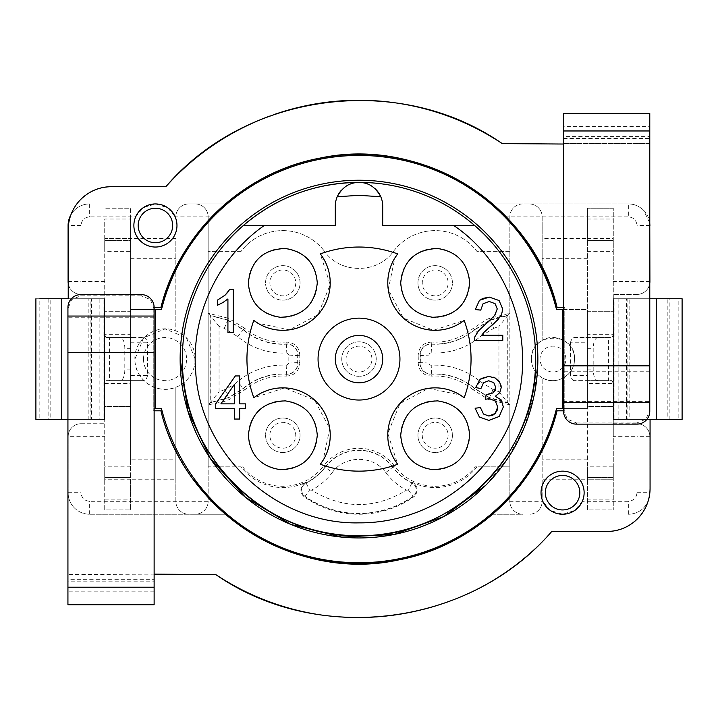 <?xml version="1.0" encoding="UTF-8"?>
<svg xmlns="http://www.w3.org/2000/svg" width="718" height="718" viewBox="0 0 718 718"><rect width="100%" height="100%" fill="white"/><g stroke="black" fill="none" stroke-linecap="round" stroke-linejoin="round"><path stroke-width="0.54" stroke-dasharray="3.59 2.69" d="M298.347 442.746A17.241 17.241 0 0 0 290.287 419.734A17.241 17.241 0 0 0 267.276 427.802A17.241 17.241 0 0 0 275.344 450.814A17.241 17.241 0 0 0 298.347 442.746A17.241 17.241 0 0 0 290.287 419.734A17.241 17.241 0 0 0 267.276 427.802A17.241 17.241 0 0 0 275.344 450.814A17.241 17.241 0 0 0 298.347 442.746M417.984 281.824A17.241 17.241 0 0 0 434.112 300.106A17.241 17.241 0 0 0 452.394 283.978A17.241 17.241 0 0 0 436.266 265.696A17.241 17.241 0 0 0 417.984 281.824A17.241 17.241 0 0 0 434.112 300.106A17.241 17.241 0 0 0 452.394 283.978A17.241 17.241 0 0 0 436.266 265.696A17.241 17.241 0 0 0 417.984 281.824M452.187 438.142A17.241 17.241 0 0 0 438.052 418.271A17.241 17.241 0 0 0 418.19 432.416A17.241 17.241 0 0 0 432.326 452.277A17.241 17.241 0 0 0 452.187 438.142A17.241 17.241 0 0 0 438.052 418.271A17.241 17.241 0 0 0 418.19 432.416A17.241 17.241 0 0 0 432.326 452.277A17.241 17.241 0 0 0 452.187 438.142M295.906 294.12A17.241 17.241 0 0 0 294.03 269.806A17.241 17.241 0 0 0 269.717 271.682A17.241 17.241 0 0 0 271.601 295.995A17.241 17.241 0 0 0 295.906 294.12A17.241 17.241 0 0 0 294.03 269.806A17.241 17.241 0 0 0 269.717 271.682A17.241 17.241 0 0 0 271.601 295.995A17.241 17.241 0 0 0 295.906 294.12M358.417 341.858A17.241 17.241 0 0 0 341.768 359.664A17.241 17.241 0 0 0 359.583 376.313A17.241 17.241 0 0 0 376.232 358.506A17.241 17.241 0 0 0 358.417 341.858A17.241 17.241 0 0 0 341.768 359.664A17.241 17.241 0 0 0 359.583 376.313A17.241 17.241 0 0 0 376.232 358.506A17.241 17.241 0 0 0 358.417 341.858M382.703 359.09A23.703 23.703 0 0 1 359 382.793A23.703 23.703 0 0 1 335.297 359.09A23.703 23.703 0 0 1 359 335.387A23.703 23.703 0 0 1 382.703 359.09M399.944 359.09A40.944 40.944 0 0 1 359 400.034A40.944 40.944 0 0 1 318.056 359.09A40.944 40.944 0 0 1 359 318.146A40.944 40.944 0 0 1 399.944 359.09M253.831 320.416A112.053 112.053 0 0 0 253.831 397.754L284.606 387.899L314.547 400.052L329.741 428.574L323.136 460.202M320.327 464.259A112.053 112.053 0 0 0 397.673 464.259L387.81 433.484L399.971 403.543L428.484 388.339L460.112 394.954M464.169 397.754A112.053 112.053 0 0 0 464.169 320.416L433.394 330.271L403.453 318.119L388.259 289.605L394.864 257.968M397.673 253.921A112.053 112.053 0 0 0 320.327 253.921L330.19 284.696L318.029 314.637L289.516 329.831L257.888 323.226M182.3 359.09A176.7 176.7 0 0 1 243.357 225.488L335.297 225.488L335.297 206.093A23.703 23.703 0 0 1 337.209 196.768M380.791 196.768A23.703 23.703 0 0 1 382.703 206.093L382.703 225.488L453.713 225.488M462.32 225.488L466.036 225.488M468.962 225.488L474.643 225.488A176.7 176.7 0 0 0 359.018 182.39M367.589 183.996A23.703 23.703 0 0 1 374.652 188.287M341.454 190.153A23.703 23.703 0 0 1 348.751 184.714M225.102 295.134L217.348 300.178L217.348 305.303L222.912 302.556L227.92 298.93L227.92 332.631L233.215 332.631L233.215 289.372L229.796 289.372L228.351 291.67M503.336 406.935L499.216 416.476L488.814 420.407L479.391 417.023L475.119 408.246L480.405 407.564L483.51 414.044M492.701 415.21L493.158 414.977M497.233 410.122L497.394 409.601M497.718 407.034L495.339 401.021L489.272 398.661M486.975 394.685L486.122 394.622L485.565 399.253M495.779 387.487L493.813 382.658L488.716 380.755M483.573 382.694L480.934 388.537L475.648 387.585M480.064 379.346L481.06 378.574M488.617 376.42L493.122 377.112M499.531 381.85L500.993 385.351M501.236 387.585L499.737 392.683M485.332 324.437L478.403 330.953L474.921 336.688L474.302 340.368L502.78 340.368L502.78 335.279L481.661 335.279M491.471 318.998L494.514 315.678M495.007 303.624L489.146 301.47M497.26 308.928L495.77 304.468M483.052 303.777L480.737 310.113L475.28 309.557M479.489 300.295L482.119 298.562M489.281 297.108L499.1 300.537L502.717 309.063L501.577 314.349M497.027 320.605L495.034 322.544M234.391 419.043L239.677 419.043L239.677 408.73L245.493 408.73L245.493 403.866L239.677 403.866L239.677 375.945L235.342 375.945L215.696 403.866L215.696 408.73L234.391 408.73L234.391 419.043M248.338 435.279A34.482 34.482 0 0 1 282.811 400.797A34.482 34.482 0 0 1 317.293 435.279A34.482 34.482 0 0 1 282.811 469.751A34.482 34.482 0 0 1 248.338 435.279M400.707 282.901A34.482 34.482 0 0 1 435.189 248.419A34.482 34.482 0 0 1 469.662 282.901A34.482 34.482 0 0 1 435.189 317.383A34.482 34.482 0 0 1 400.707 282.901M400.707 435.279A34.482 34.482 0 0 1 435.189 400.797A34.482 34.482 0 0 1 469.662 435.279A34.482 34.482 0 0 1 435.189 469.751A34.482 34.482 0 0 1 400.707 435.279M248.338 282.901A34.482 34.482 0 0 1 282.811 248.419A34.482 34.482 0 0 1 317.293 282.901A34.482 34.482 0 0 1 282.811 317.383A34.482 34.482 0 0 1 248.338 282.901M234.391 384.417L220.884 403.866L234.391 403.866L234.391 384.417M485.772 485.26L507.886 458.192L524.32 427.336L534.443 393.877L537.854 359.09A178.854 178.854 0 0 0 359 180.227A178.854 178.854 0 0 0 180.146 359.09M492.108 204.98L504.745 216.863A203.634 203.634 0 0 1 556.513 309.521A203.634 203.634 0 0 0 161.487 309.521A203.634 203.634 0 0 1 556.513 309.521L562.634 309.521L562.634 408.65L556.513 408.65A203.634 203.634 0 0 1 161.487 408.65L155.366 408.65L161.487 408.65A203.634 203.634 0 0 0 213.255 501.308L218.146 506.154M224.949 205.797L213.255 216.863A203.634 203.634 0 0 0 161.487 309.521L155.366 309.521L161.487 309.521L155.366 309.521L155.366 408.65L155.366 309.521L130.577 309.521L154.128 309.521M224.626 389.686L219.062 391.759L219.062 326.412L224.258 328.332L237.604 336.562A70.167 70.167 0 0 0 286.814 352.951L288.95 355.087A70.167 70.167 0 0 0 288.95 363.084L286.814 365.22A70.167 70.167 0 0 0 237.604 381.617C235.01 384.058 230.684 386.742 224.626 389.686M219.062 326.412L210.266 315.606L210.266 402.574L219.062 391.759M224.294 328.359L227.705 320.228L210.266 315.597M227.705 320.228L243.276 329.831A61.362 61.362 0 0 0 286.311 344.164A10.824 10.824 0 0 1 297.737 355.589A61.362 61.362 0 0 0 297.737 362.59A10.824 10.824 0 0 1 286.311 374.006A61.362 61.362 0 0 0 243.276 388.348L237.604 381.617M224.976 389.524L228.495 397.592L243.276 388.348M228.495 397.592L210.266 402.574M332.272 472.552C344.532 454.97 373.459 454.961 385.728 472.552A61.927 61.927 0 0 0 406.478 490.152C374.832 509.349 343.177 509.349 311.522 490.152A61.927 61.927 0 0 0 332.272 472.552L325.245 467.247A42.272 42.272 0 0 1 392.755 467.247A53.132 53.132 0 0 0 411.881 483.017A7.79 7.79 0 0 1 412.931 496.398A93.986 93.986 0 0 1 305.069 496.398A7.79 7.79 0 0 1 306.119 483.017A53.132 53.132 0 0 0 325.245 467.247M411.881 483.017L408.461 490.017L406.478 490.152M311.522 490.152L309.539 490.017L305.069 496.398M493.742 328.332L498.938 326.412L498.938 391.759L493.069 389.551L480.396 381.617C466.108 369.887 449.701 364.421 431.186 365.22A2.019 2.019 0 0 1 429.05 363.084L429.05 355.087A2.019 2.019 0 0 1 431.186 352.951C449.656 353.777 466.063 348.311 480.396 336.562L493.697 328.35L490.295 320.228L474.724 329.831L480.396 336.562M498.938 391.759L507.734 402.574L507.734 315.606L498.938 326.412M493.024 389.524L489.505 397.592L507.734 402.574M489.505 397.592L474.724 388.348A61.362 61.362 0 0 0 431.689 374.006A10.824 10.824 0 0 1 420.263 362.59A61.362 61.362 0 0 0 420.263 355.589A10.824 10.824 0 0 1 431.689 344.164A61.362 61.362 0 0 0 474.724 329.831M490.295 320.228L507.734 315.597M133.871 225.488A21.549 21.549 0 0 0 155.42 247.037A21.549 21.549 0 0 0 176.969 225.488A21.549 21.549 0 0 0 155.42 203.939A21.549 21.549 0 0 0 133.871 225.488A21.549 21.549 0 0 0 155.42 247.037A21.549 21.549 0 0 0 176.969 225.488A21.549 21.549 0 0 0 155.42 203.939A21.549 21.549 0 0 0 133.871 225.488M541.031 492.692A21.549 21.549 0 0 0 562.58 514.241A21.549 21.549 0 0 0 584.129 492.692A21.549 21.549 0 0 0 562.58 471.143A21.549 21.549 0 0 0 541.031 492.692A21.549 21.549 0 0 0 562.58 514.241A21.549 21.549 0 0 0 584.129 492.692A21.549 21.549 0 0 0 562.58 471.143A21.549 21.549 0 0 0 541.031 492.692M130.577 479.759L104.72 479.759L104.72 466.835L104.72 477.605L130.577 477.605L104.72 477.605L104.72 479.759L130.577 479.759L130.577 462.347L130.577 509.933L130.577 479.759L175.838 479.759L175.838 387.262C157.125 395.295 134.069 379.427 134.894 359.09C134.087 338.761 157.08 322.885 175.838 330.908L175.838 238.412L130.577 238.412L130.577 219.017L104.72 219.017L104.72 499.154L130.577 499.154M104.72 499.154L104.72 509.933L130.577 509.933L104.72 509.933L104.72 406.496L130.577 406.496L130.577 462.347L130.577 459.852L175.838 459.852M175.838 479.759L175.838 501.308A12.933 12.933 0 0 0 188.762 514.241A12.933 12.933 0 0 1 175.838 501.308L175.838 387.262A30.165 30.165 0 0 0 195.224 359.09A30.165 30.165 0 0 1 165.059 389.255A30.165 30.165 0 0 1 134.894 359.09L143.735 337.765L165.059 328.916L186.384 337.765L195.224 359.09A30.165 30.165 0 0 0 175.838 330.908L175.838 238.412M225.452 514.241L89.642 514.241A21.549 21.549 0 0 1 68.093 492.692L68.093 436.661A12.933 12.933 0 0 1 81.017 423.737A12.933 12.933 0 0 0 68.093 436.661L68.093 492.692A21.549 21.549 0 0 0 89.642 514.241L195.224 514.241A12.933 12.933 0 0 0 208.157 501.308L208.157 466.835L241.104 466.835A52.306 52.306 0 0 0 305.76 482.272A8.616 8.616 0 0 0 304.594 497.08A94.812 94.812 0 0 0 413.406 497.08A8.616 8.616 0 0 0 412.24 482.272A52.306 52.306 0 0 0 476.896 466.835L509.843 466.835L509.843 501.308A12.933 12.933 0 0 0 522.776 514.241L490.897 514.241A203.634 203.634 0 0 1 227.103 514.241L195.224 514.241A12.933 12.933 0 0 0 208.157 501.308L208.157 216.863A12.933 12.933 0 0 0 195.224 203.939A12.933 12.933 0 0 1 208.157 216.863L208.157 466.835L241.104 466.835M81.017 423.737L104.72 423.737L81.017 423.737L81.017 436.661L104.72 436.661M130.577 459.852L130.577 255.832L130.577 408.65L130.577 311.684L104.72 311.684L104.72 219.017M130.577 258.318L175.838 258.318M131.197 337.541L105.95 337.541L131.197 337.541L130.577 334.669L130.577 383.511L131.197 380.639L133.001 380.639L133.001 337.541L105.95 337.541L104.72 334.669L104.72 311.684L130.577 311.684L130.577 334.669L104.72 334.669L104.72 406.496L130.577 406.496L130.577 383.511L104.72 383.511L105.95 380.639L143.69 380.639L109.567 380.639L109.567 337.541L143.69 337.541L120.247 337.541A10.77 4.55 -90 0 1 124.806 348.311L124.806 369.86A10.77 4.55 -90 0 1 120.247 380.639M225.452 203.939L188.762 203.939A12.933 12.933 0 0 0 175.838 216.863A12.933 12.933 0 0 1 188.762 203.939L227.103 203.939A203.634 203.634 0 0 1 490.897 203.939L522.776 203.939A12.933 12.933 0 0 0 509.843 216.863L509.843 313.281L489.443 318.307L486.598 319.582L473.368 328.216L474.589 329.661A61.147 61.147 0 0 1 431.697 343.949A11.039 11.039 0 0 0 420.048 355.598A61.147 61.147 0 0 1 420.048 362.572A11.039 11.039 0 0 0 431.697 374.222L431.805 376.115C423.216 375.604 418.675 371.053 418.163 362.464A59.262 59.262 0 0 0 418.163 355.706L420.048 355.598M130.577 219.017L130.577 208.247L104.72 208.247L130.577 208.247L130.577 255.832L130.577 238.412L130.577 240.566L104.72 240.566L104.72 238.412L130.577 238.412L104.72 238.412L104.72 251.345L104.72 240.566L130.577 240.566L130.577 251.345L104.72 251.345M130.577 342.773L147.594 342.773L147.594 375.406L130.577 375.406M154.128 408.65L161.487 408.65A203.634 203.634 0 0 0 556.513 408.65A203.634 203.634 0 0 1 504.745 501.308L492.063 513.244M147.594 375.406A10.77 4.55 -90 0 1 143.69 380.639M143.69 337.541A10.77 4.55 -90 0 1 147.594 342.773M222.777 510.453L225.542 512.894M104.72 294.443L81.017 294.443L104.72 294.443M68.219 283.368A12.933 12.933 0 0 0 81.017 294.443A12.933 12.933 0 0 1 68.093 281.51L68.093 225.488A21.549 21.549 0 0 1 89.642 203.939A21.549 21.549 0 0 0 70.903 214.844M105.95 337.541L120.247 337.541M154.558 574.149L215.786 574.58A258.74 258.74 0 0 0 551.738 531.482L606.97 531.482A43.098 43.098 0 0 0 650.068 488.384L650.068 419.429L613.558 419.429L613.558 298.751L649.781 298.751L649.781 138.52L649.781 298.751L613.558 298.751L613.558 419.429L669.167 419.429L613.612 419.429L627.855 419.429L614.931 419.429L614.931 298.751L627.855 298.751L626.527 298.751L626.527 419.429M563.145 144.031L563.585 138.52L563.585 144.031L502.223 143.6A258.74 258.74 0 0 0 165.849 186.698L111.317 186.698A43.098 43.098 0 0 0 68.219 229.796L68.219 298.751L61.757 298.751L61.757 419.429L67.932 419.429L67.932 579.659L154.128 579.659L154.128 574.58L154.128 579.659M67.932 419.429L104.532 419.429L104.532 298.751L104.532 419.429L67.932 419.429L67.932 579.659M68.219 298.751L104.532 298.751L68.219 298.751L68.219 229.796A43.098 43.098 0 0 1 80.847 199.317A43.098 43.098 0 0 0 68.219 229.796M613.28 436.661L613.28 208.247L613.28 509.933L613.28 423.737L613.28 436.661L636.983 436.661L636.983 492.692C636.462 497.933 633.581 500.805 628.358 501.308L582.325 501.308C575.98 518.252 549.189 518.27 542.826 501.308L506.244 501.308A204.711 204.711 0 0 0 557.078 410.804L564.797 410.804L564.797 408.65L563.585 408.65M563.585 309.521L587.423 309.521L587.423 408.65L564.797 408.65L564.797 307.367L557.078 307.367A204.711 204.711 0 0 0 506.244 216.863L628.358 216.863C633.608 217.383 636.48 220.264 636.983 225.488L636.983 281.51L613.28 281.51M563.585 307.367L557.078 307.367A204.711 204.711 0 0 0 160.922 307.367L153.203 307.367L153.203 410.804L160.922 410.804A204.711 204.711 0 0 0 211.756 501.308L89.642 501.308C84.392 500.787 81.52 497.915 81.017 492.692L81.017 436.661L68.093 436.661M104.72 281.51L81.017 281.51L81.017 225.488C81.538 220.238 84.419 217.366 89.642 216.863L135.675 216.863C142.02 199.918 168.811 199.909 175.174 216.863L211.756 216.863A204.711 204.711 0 0 0 160.922 307.367L153.203 307.367L153.203 410.804L153.203 307.367L154.128 307.367M193.555 479.651A204.711 204.711 0 0 1 160.922 410.804L153.203 410.804L160.922 410.804A204.711 204.711 0 0 0 557.078 410.804L564.797 410.804L557.078 410.804M143.51 359.09A21.549 21.549 0 0 0 165.059 380.639A21.549 21.549 0 0 0 186.608 359.09A21.549 21.549 0 0 0 165.059 337.541A21.549 21.549 0 0 0 143.51 359.09M155.366 309.521L155.366 408.65M242.72 466.835A51.023 51.023 0 0 0 323.558 465.982L325.066 467.122A52.908 52.908 0 0 1 306.03 482.819A8.015 8.015 0 0 0 304.944 496.578L304.594 497.08M476.896 466.835L475.28 466.835A51.023 51.023 0 0 1 394.442 465.982L392.934 467.122A52.908 52.908 0 0 0 411.97 482.819A8.015 8.015 0 0 1 413.056 496.578A94.202 94.202 0 0 1 304.944 496.578M500.266 316.701L507.958 315.355L507.958 402.816L502.376 401.945L489.416 397.799L474.589 388.51L473.368 389.955L488.617 399.513L509.843 404.889L509.843 466.835L475.28 466.835M507.958 402.816L509.843 404.889L509.843 313.281L507.958 315.355M492.548 514.241L522.776 514.241A12.933 12.933 0 0 1 509.843 501.308L509.843 216.863A12.933 12.933 0 0 1 522.776 203.939L628.358 203.939C633.859 203.858 638.939 205.967 643.597 210.248A21.549 21.549 0 0 0 628.358 203.939L628.358 216.863M582.325 501.308L574.777 510.453L562.58 514.241L550.374 510.453L542.826 501.308M562.634 408.65L556.513 408.65L562.634 408.65L562.634 309.521L562.634 408.65L587.423 408.65L587.423 406.496L613.28 406.496L587.423 406.496L587.423 383.511L613.28 383.511L612.05 380.639L584.999 380.639L586.803 380.639L587.423 383.511L587.423 334.669L613.28 334.669L612.05 337.541L597.753 337.541C594.98 338.196 593.463 341.786 593.194 348.311L593.194 369.86C593.472 376.411 594.989 380.001 597.753 380.639L608.433 380.639L608.433 337.541L584.999 337.541L612.05 337.541M562.634 309.521L587.423 309.521L587.423 311.684L613.28 311.684L587.423 311.684L587.423 334.669L586.803 337.541M228.584 397.799L229.338 399.531L224.931 401.299L208.157 404.889L210.042 402.816L228.584 397.799L243.411 388.51L244.632 389.955L229.383 399.513M210.042 402.816L210.042 315.355L208.157 313.281L228.521 318.289L227.786 320.031L210.042 315.355M227.786 320.031L243.411 329.661A61.147 61.147 0 0 0 286.303 343.949A11.039 11.039 0 0 1 297.952 355.598A61.147 61.147 0 0 0 297.952 362.572A11.039 11.039 0 0 1 286.303 374.222A61.147 61.147 0 0 0 243.411 388.51M392.934 467.122A42.488 42.488 0 0 0 325.066 467.122M500.249 316.71L490.215 320.031L474.589 329.661M474.589 388.51A61.147 61.147 0 0 0 431.697 374.222M131.197 380.639L105.95 380.639M563.585 138.52L649.781 138.52M401.066 103.724A258.74 258.74 0 0 0 398.158 103.257M273.962 114.593A258.74 258.74 0 0 0 270.147 115.948M167.052 185.361A258.74 258.74 0 0 0 165.849 186.698L111.317 186.698A43.098 43.098 0 0 0 111.209 186.698M89.256 192.774A43.098 43.098 0 0 0 84.85 195.781M67.932 604.744L67.932 574.58L154.128 574.149L154.128 604.744M315.803 614.132A258.74 258.74 0 0 0 551.738 531.482A258.74 258.74 0 0 1 215.786 574.58A258.74 258.74 0 0 0 216.719 575.19M629.04 525.405A43.098 43.098 0 0 0 633.447 522.39M643.463 511.315A43.098 43.098 0 0 0 645.805 507.079M135.675 216.863L143.223 207.717L155.42 203.939L167.626 207.717L175.174 216.863M241.104 251.345L208.157 251.345L241.104 251.345A52.306 52.306 0 0 1 324.581 251.426A52.306 52.306 0 0 0 241.104 251.345M509.843 251.345L476.896 251.345A52.306 52.306 0 0 0 393.419 251.426C377.632 274.061 340.368 274.061 324.581 251.426C340.368 274.061 377.632 274.061 393.419 251.426A52.306 52.306 0 0 1 476.896 251.345L509.843 251.345M431.697 343.949L431.805 342.064A59.262 59.262 0 0 0 473.368 328.216M431.805 342.064C423.216 342.576 418.675 347.117 418.163 355.706M473.368 389.955A59.262 59.262 0 0 0 431.805 376.115M394.442 465.982A44.372 44.372 0 0 0 323.558 465.982M286.303 374.222L286.195 376.115A59.262 59.262 0 0 0 244.632 389.955M286.195 376.115C294.784 375.604 299.325 371.053 299.837 362.464L297.952 362.572M297.952 355.598L299.837 355.706A59.262 59.262 0 0 0 299.837 362.464M299.837 355.706C299.325 347.117 294.784 342.576 286.195 342.064L286.303 343.949M243.411 329.661L244.632 328.216A59.262 59.262 0 0 0 286.195 342.064M244.632 328.216L228.557 318.307M613.28 466.835L613.28 477.605L587.423 477.605L587.423 466.835L613.28 466.835L613.28 479.759L613.28 477.605L587.423 477.605L587.423 479.759L613.28 479.759L587.423 479.759L587.423 208.247L587.423 238.412L542.162 238.412L542.162 216.863A12.933 12.933 0 0 0 529.238 203.939A12.933 12.933 0 0 1 542.162 216.863L542.162 340.422A21.549 21.549 0 0 0 542.162 377.749L542.162 501.308L542.162 479.759L587.423 479.759L587.423 499.154L613.28 499.154M538.383 510.453A12.933 12.933 0 0 0 542.162 501.308A12.933 12.933 0 0 1 529.238 514.241A12.933 12.933 0 0 0 538.383 510.453M613.28 423.737L636.983 423.737L613.28 423.737M636.983 492.692L649.907 492.692C649.987 498.193 647.878 503.273 643.597 507.931A21.549 21.549 0 0 1 628.358 514.241A21.549 21.549 0 0 0 649.907 492.692L649.907 436.661A12.933 12.933 0 0 0 636.983 423.737A12.933 12.933 0 0 1 649.907 436.661L649.907 492.108M557.078 307.367L564.797 307.367L564.797 410.804L564.797 307.367L564.797 410.804L563.585 410.804M587.423 499.154L587.423 509.933L613.28 509.933L587.423 509.933L587.423 375.406L570.406 375.406L570.406 342.773L587.423 342.773L587.423 375.406M613.28 208.247L587.423 208.247L613.28 208.247M587.423 219.017L613.28 219.017M649.781 281.51L636.983 281.51L636.983 294.443L613.28 294.443L636.983 294.443A12.933 12.933 0 0 0 649.907 281.51L649.907 225.488A21.549 21.549 0 0 0 643.597 210.248L649.781 223.083M636.983 294.443A12.933 12.933 0 0 0 649.781 283.368M492.548 203.939L628.358 203.939M542.162 238.412L542.162 340.422C555.597 331.815 575.226 343.15 574.49 359.09C575.226 375.029 555.597 386.356 542.162 377.749L542.162 479.759M531.392 359.09C530.072 331.294 575.809 331.294 574.49 359.09A21.549 21.549 0 0 1 552.941 380.639A21.549 21.549 0 0 1 531.392 359.09M587.423 459.852L542.162 459.852M587.423 238.412L613.28 238.412L613.28 251.345L613.28 240.566L587.423 240.566L613.28 240.566L613.28 238.412L587.423 238.412L587.423 342.773M586.803 380.639L612.05 380.639M587.423 258.318L542.162 258.318M565.874 359.09A12.933 12.933 0 0 0 552.941 346.157A12.933 12.933 0 0 0 540.008 359.09A12.933 12.933 0 0 0 552.941 372.014A12.933 12.933 0 0 0 565.874 359.09M570.406 342.773A10.77 4.55 90 0 1 574.31 337.541L597.753 337.541M574.31 337.541L584.999 337.541L584.999 380.639L574.31 380.639L597.753 380.639M574.31 380.639A10.77 4.55 90 0 1 570.406 375.406M587.423 251.345L613.28 251.345M587.423 479.759L587.423 466.835M130.577 466.835L104.72 466.835M130.577 238.412L130.577 251.345M154.128 410.804L153.203 410.804L153.203 307.367L160.922 307.367M111.317 186.698A43.098 43.098 0 0 0 80.847 199.317M61.757 419.429L99.156 419.429L50.798 419.429L50.798 298.751L104.388 298.751L90.145 298.751L103.069 298.751L103.069 419.429L90.145 419.429L91.473 419.429L91.473 298.751M61.757 298.751L99.156 298.751L99.156 419.429L104.388 419.429L104.388 298.751M551.738 531.482L606.97 531.482A43.098 43.098 0 0 0 650.068 488.384L650.068 419.429M656.243 419.429L656.243 298.751L618.844 298.751L667.202 298.751L667.202 419.429L678.169 419.429L618.844 419.429L618.844 298.751L613.612 298.751L613.612 419.429M656.243 298.751L649.781 298.751M649.781 143.6L563.585 143.6L563.585 126.359L649.781 126.359L649.781 143.6L563.585 143.6L649.781 143.6L649.781 113.426M563.585 143.6L563.585 113.426M502.223 143.6A258.74 258.74 0 0 0 165.849 186.698M506.244 216.863L506.244 216.863A204.711 204.711 0 0 0 211.756 216.863L211.756 216.863M211.756 501.308L211.756 501.308A204.711 204.711 0 0 0 506.244 501.308L506.244 501.308M35.9 298.751L39.831 298.751L39.831 419.429L35.9 419.429M682.1 298.751L678.169 298.751L678.169 419.429L682.1 419.429M649.781 126.359L649.781 130.972M563.585 126.359L563.585 136.384L649.781 136.384L649.781 365.83M67.932 574.58L67.932 587.207M154.128 574.58L154.128 591.82L154.128 581.795L67.932 581.795L67.932 352.385M154.128 587.207L154.128 317.239L67.932 317.239L67.932 316.055M563.585 130.972L563.585 401.407L649.781 401.407L649.781 402.592M154.128 352.385L154.128 346.974L67.932 346.974L67.932 307.475M563.585 365.83L563.585 371.242L649.781 371.242L649.781 411.27M90.145 298.751L88.188 298.751L88.188 419.429L90.145 419.429L90.145 298.751M629.812 419.429L627.855 419.429L627.855 298.751L629.812 298.751L629.812 419.429M104.388 419.429L91.473 419.429M154.128 316.055L154.128 308.659L150.331 299.55L141.195 295.78L141.195 294.595M613.612 298.751L626.527 298.751M563.585 402.592L563.585 410.086L567.373 419.186L576.509 422.956L576.509 424.141M636.848 424.141L636.848 422.956L645.985 419.186L649.781 410.086M636.848 422.956L576.509 422.956M141.195 295.78L80.856 295.78L71.719 299.55L67.932 308.659M154.128 307.475L154.128 308.659M563.585 411.27L563.585 410.086M277.211 446.928A12.933 12.933 0 0 0 294.47 440.879A12.933 12.933 0 0 0 288.412 423.62A12.933 12.933 0 0 0 271.162 429.669A12.933 12.933 0 0 0 277.211 446.928M435.997 269.995A12.933 12.933 0 0 0 422.283 282.093A12.933 12.933 0 0 0 434.381 295.807A12.933 12.933 0 0 0 448.095 283.709A12.933 12.933 0 0 0 435.997 269.995M433.044 448.023A12.933 12.933 0 0 0 447.933 437.424A12.933 12.933 0 0 0 437.334 422.525A12.933 12.933 0 0 0 422.435 433.125A12.933 12.933 0 0 0 433.044 448.023M274.402 292.72A12.933 12.933 0 0 0 292.63 291.311A12.933 12.933 0 0 0 291.221 273.082A12.933 12.933 0 0 0 272.993 274.491A12.933 12.933 0 0 0 274.402 292.72M371.924 358.65A12.933 12.933 0 0 0 358.569 346.166A12.933 12.933 0 0 0 346.076 359.521A12.933 12.933 0 0 0 359.431 372.014A12.933 12.933 0 0 0 371.924 358.65M237.604 336.562L243.276 329.831M286.311 344.164L286.814 352.951M288.95 355.087L297.737 355.589M297.737 362.59L288.95 363.084M286.814 365.22L286.311 374.006M385.728 472.552L392.755 467.247M408.461 490.017L412.931 496.398M306.119 483.017L309.539 490.017M480.396 381.617L474.724 388.348M431.689 374.006L431.186 365.22M429.05 363.084L420.263 362.59M420.263 355.589L429.05 355.087M431.186 352.951L431.689 344.164M130.577 369.86L124.806 369.86M130.577 348.311L124.806 348.311M89.642 514.241L89.642 501.308M68.093 492.692L81.017 492.692M68.219 281.51L81.017 281.51L81.017 294.443M305.76 482.272L306.03 482.819M413.056 496.578L413.406 497.08M411.97 482.819L412.24 482.272M649.781 225.488L636.983 225.488M89.642 203.939L89.642 216.863M81.017 225.488L68.443 225.488M628.358 514.241L628.358 501.308M649.907 436.661L636.983 436.661L636.983 423.737M420.048 362.572L418.163 362.464M490.215 320.031L489.479 318.289M489.416 397.799L488.662 399.531M587.423 348.311L593.194 348.311M587.423 369.86L593.194 369.86M80.856 295.78L80.856 294.595M48.833 298.751L48.833 419.429M669.167 419.429L669.167 298.751M154.128 591.82L67.932 591.82"/><path stroke-width="1.08" d="M382.703 359.09A23.703 23.703 0 0 1 359 382.793A23.703 23.703 0 0 1 335.297 359.09A23.703 23.703 0 0 1 359 335.387A23.703 23.703 0 0 1 382.703 359.09M318.056 359.09A40.944 40.944 0 0 0 359 400.034A40.944 40.944 0 0 0 399.944 359.09A40.944 40.944 0 0 0 359 318.146A40.944 40.944 0 0 0 318.056 359.09M323.136 460.202L320.327 464.259A47.406 47.406 0 0 0 253.831 397.754A112.053 112.053 0 0 1 253.831 320.416L257.888 323.226M460.112 394.954L464.169 397.754A47.406 47.406 0 0 0 397.673 464.259A112.053 112.053 0 0 1 320.327 464.259M394.864 257.968L397.673 253.921A47.406 47.406 0 0 0 464.169 320.416A112.053 112.053 0 0 1 464.169 397.754M253.831 320.416A47.406 47.406 0 0 0 320.327 253.921A112.053 112.053 0 0 1 397.673 253.921M348.751 184.714A23.703 23.703 0 0 1 359 182.39A176.7 176.7 0 0 1 535.7 359.09A176.7 176.7 0 0 0 474.643 225.488L382.703 225.488L382.703 206.093A23.703 23.703 0 0 0 380.791 196.768C375.532 187.057 368.271 182.264 359 182.39C349.63 182.327 342.36 187.129 337.209 196.768A23.703 23.703 0 0 0 335.297 206.093L335.297 225.488L243.357 225.488C276.699 197.253 315.247 182.884 359 182.39A23.703 23.703 0 0 1 367.589 183.996M233.215 289.372L233.215 332.631L227.92 332.631L227.92 298.93L222.912 302.556L217.348 305.303L217.348 300.178L225.102 295.134L229.796 289.372L233.215 289.372M488.814 420.407L479.391 417.023L475.119 408.246L480.405 407.564L483.51 414.044L488.85 416.036L495.16 413.442L497.718 407.034L495.339 401.021L489.272 398.661L485.565 399.253L486.122 394.622L493.069 392.908L495.779 387.487L493.813 382.658L488.716 380.755L483.573 382.694L480.934 388.537L475.648 387.585L480.064 379.346L488.617 376.42L495.106 377.928L499.656 382.057L501.236 387.585L499.737 392.683L495.285 396.327L501.236 399.989L503.336 406.935L499.216 416.476L488.814 420.407M481.661 335.279L502.78 335.279L502.78 340.368L474.302 340.368L474.921 336.688L478.403 330.953L494.801 315.301L497.26 308.928L495.007 303.624L489.146 301.47L483.052 303.777L480.737 310.113L475.28 309.557L479.489 300.295L489.281 297.108L499.1 300.537L502.717 309.063L501.658 314.152L498.148 319.411L483.887 332.398L481.661 335.279L483.887 332.398L495.034 322.544M239.677 419.043L234.391 419.043L234.391 408.73L215.696 408.73L215.696 403.866L235.342 375.945L239.677 375.945L239.677 403.866L245.493 403.866L245.493 408.73L239.677 408.73L239.677 419.043M248.338 435.279C250.753 413.164 263.075 401.703 285.306 400.886C304.917 404.019 315.579 415.489 317.293 435.279C314.87 457.384 302.547 468.845 280.316 469.662C260.706 466.529 250.044 455.059 248.338 435.279M400.707 282.901C403.13 260.787 415.453 249.326 437.684 248.509C457.294 251.65 467.956 263.111 469.662 282.901C467.247 305.006 454.925 316.476 432.694 317.284C413.083 314.152 402.421 302.691 400.707 282.901M400.707 435.279C403.13 413.164 415.453 401.703 437.684 400.886C457.294 404.019 467.956 415.489 469.662 435.279C467.247 457.384 454.925 468.845 432.694 469.662C413.083 466.529 402.421 455.059 400.707 435.279M248.338 282.901C250.753 260.787 263.075 249.326 285.306 248.509C304.917 251.65 315.579 263.111 317.293 282.901C314.87 305.006 302.547 316.476 280.316 317.284C260.706 314.152 250.044 302.691 248.338 282.901M182.3 359.09C179.868 453.507 264.583 538.222 359 535.79C453.417 538.222 538.132 453.507 535.7 359.09A176.7 176.7 0 0 1 359 535.79A176.7 176.7 0 0 1 243.357 225.488A176.7 176.7 0 0 1 359.018 182.39M264.287 225.488C218.003 257.699 190.988 315.112 195.682 371.305C199.981 454.288 275.927 524.768 359 522.857C414.735 523.323 469.384 492.862 498.292 445.214C544.011 375.002 523.189 272.328 453.713 225.488L462.32 225.488M466.036 225.488L468.962 225.488M374.652 188.287A23.703 23.703 0 0 1 380.791 196.768L359 195.314L337.209 196.768A23.703 23.703 0 0 1 341.454 190.153M225.102 295.134L228.351 291.67M483.51 414.044L488.85 416.036L492.701 415.21M493.158 414.977L495.16 413.442L497.233 410.122M497.394 409.601L497.718 407.034M489.272 398.661L485.565 399.253M486.975 394.685L493.069 392.908L495.294 390.242M495.42 389.91L495.779 387.487M488.716 380.755L483.573 382.694M481.06 378.574L488.617 376.42M475.648 387.585L480.064 379.346M493.122 377.112L495.079 377.973M500.993 385.351L501.236 387.585M495.124 378L499.665 382.048M499.737 392.683L495.285 396.327L501.236 399.989L503.336 406.935M477.955 331.501L478.403 330.953M485.332 324.437L491.471 318.998M494.514 315.678L497.26 308.928M495.77 304.468L495.007 303.624M489.146 301.47L483.052 303.777M482.119 298.562L489.281 297.108M475.28 309.557L479.489 300.295M501.667 314.152L498.148 319.411M498.112 319.438L497.027 320.605M180.146 359.09A178.854 178.854 0 0 1 359 180.227A178.854 178.854 0 0 1 537.854 359.09A178.854 178.854 0 0 1 359 537.944A178.854 178.854 0 0 1 180.146 359.09L187.865 411.055L210.347 458.542L245.655 497.448L290.754 524.409L341.732 537.109L394.209 534.443L443.643 516.646L485.772 485.26M234.391 384.417L220.884 403.866L234.391 403.866L234.391 384.417M154.128 309.521L161.487 309.521A203.634 203.634 0 0 1 556.513 309.521L562.634 309.521L562.634 408.65L556.513 408.65A203.634 203.634 0 0 1 161.487 408.65L154.128 408.65M155.366 309.521L155.366 408.65M176.969 225.488A21.549 21.549 0 0 1 155.42 247.037A21.549 21.549 0 0 1 133.871 225.488A21.549 21.549 0 0 1 155.42 203.939A21.549 21.549 0 0 1 176.969 225.488A21.549 21.549 0 0 1 155.42 247.037A21.549 21.549 0 0 1 133.871 225.488A21.549 21.549 0 0 1 155.42 203.939A21.549 21.549 0 0 1 176.969 225.488M172.661 225.488A17.241 17.241 0 0 1 155.42 242.72A17.241 17.241 0 0 1 138.179 225.488A17.241 17.241 0 0 1 155.42 208.247A17.241 17.241 0 0 1 172.661 225.488A17.241 17.241 0 0 1 155.42 242.72A17.241 17.241 0 0 1 138.179 225.488A17.241 17.241 0 0 1 155.42 208.247A17.241 17.241 0 0 1 172.661 225.488M584.129 492.692A21.549 21.549 0 0 1 562.58 514.241A21.549 21.549 0 0 1 541.031 492.692A21.549 21.549 0 0 1 562.58 471.143A21.549 21.549 0 0 1 584.129 492.692A21.549 21.549 0 0 1 562.58 514.241A21.549 21.549 0 0 1 541.031 492.692A21.549 21.549 0 0 1 562.58 471.143A21.549 21.549 0 0 1 584.129 492.692M579.821 492.692A17.241 17.241 0 0 1 562.58 509.933A17.241 17.241 0 0 1 545.339 492.692A17.241 17.241 0 0 1 562.58 475.451A17.241 17.241 0 0 1 579.821 492.692A17.241 17.241 0 0 1 562.58 509.933A17.241 17.241 0 0 1 545.339 492.692A17.241 17.241 0 0 1 562.58 475.451A17.241 17.241 0 0 1 579.821 492.692M225.452 514.241L227.103 514.241L225.542 512.894M492.548 514.241L490.897 514.241L492.063 513.244M224.949 205.797L227.103 203.939L225.452 203.939M218.146 506.154L222.777 510.453M563.585 408.65L562.634 408.65M70.903 214.844A21.549 21.549 0 0 0 68.093 225.488L68.093 281.51A12.933 12.933 0 0 0 68.219 283.368M563.145 144.031L502.223 143.6A258.74 258.74 0 0 0 401.066 103.724M398.158 103.257A258.74 258.74 0 0 0 273.962 114.593M270.147 115.948A258.74 258.74 0 0 0 167.052 185.361M165.849 186.698L111.317 186.698L165.849 186.698C247.198 91.707 399.558 72.186 502.223 143.6M111.209 186.698A43.098 43.098 0 0 0 89.256 192.774M84.85 195.781A43.098 43.098 0 0 0 68.219 229.796L68.219 298.751L68.219 229.796M154.558 574.149L215.786 574.58C318.388 645.742 470.425 626.24 551.738 531.482L606.97 531.482A43.098 43.098 0 0 0 629.04 525.405M216.719 575.19A258.74 258.74 0 0 0 315.803 614.132M633.447 522.39A43.098 43.098 0 0 0 643.463 511.315M645.805 507.079A43.098 43.098 0 0 0 650.068 488.384C649.898 500.213 645.688 510.372 637.449 518.854C628.959 527.093 618.808 531.302 606.97 531.482L551.738 531.482M650.068 419.429L650.068 488.384L650.068 419.429L682.1 419.429L682.1 298.751L656.243 298.751L656.243 419.429M506.244 216.863L504.135 216.244M557.078 307.367A204.711 204.711 0 0 0 160.922 307.367C179.59 232.524 244.156 171.961 320.04 158.113C422.292 135.801 533.007 205.519 557.078 307.367L563.585 307.367M213.865 216.244L213.264 216.854M193.555 479.651A204.711 204.711 0 0 0 557.078 410.804C538.41 485.646 473.844 546.21 397.96 560.058C295.708 582.379 184.993 512.661 160.922 410.804L154.128 410.804M492.108 204.98L490.897 203.939L492.548 203.939M649.781 283.368A12.933 12.933 0 0 0 649.907 281.51L649.781 225.488M649.781 223.083L649.907 225.488M562.634 309.521L563.585 309.521M649.907 492.108L649.853 492.692M67.932 419.429L61.757 419.429L61.757 298.751L68.219 298.751M649.781 298.751L656.243 298.751M80.847 199.317C89.337 191.078 99.488 186.868 111.317 186.698M563.585 410.804L557.078 410.804M154.128 307.367L160.922 307.367M67.932 352.385L154.128 352.385L154.128 604.744L67.932 604.744L67.932 307.475A12.933 12.879 180 0 1 80.856 294.595L141.195 294.595A12.933 12.879 180 0 1 154.128 307.475L154.128 316.055L67.932 316.055M649.781 365.83L563.585 365.83L563.585 113.426L649.781 113.426L649.781 411.27A12.933 12.879 0 0 1 636.848 424.141L576.509 424.141A12.933 12.879 0 0 1 563.585 411.27L563.585 402.592L649.781 402.592M61.757 298.751L39.831 298.751M61.757 419.429L35.9 419.429L35.9 298.751M154.128 352.385L154.128 316.055M563.585 365.83L563.585 402.592M506.244 501.308L504.745 501.308M213.255 501.308L211.756 501.308M211.756 216.863L213.255 216.863M154.128 587.207L67.932 587.207M563.585 130.972L649.781 130.972"/></g></svg>
